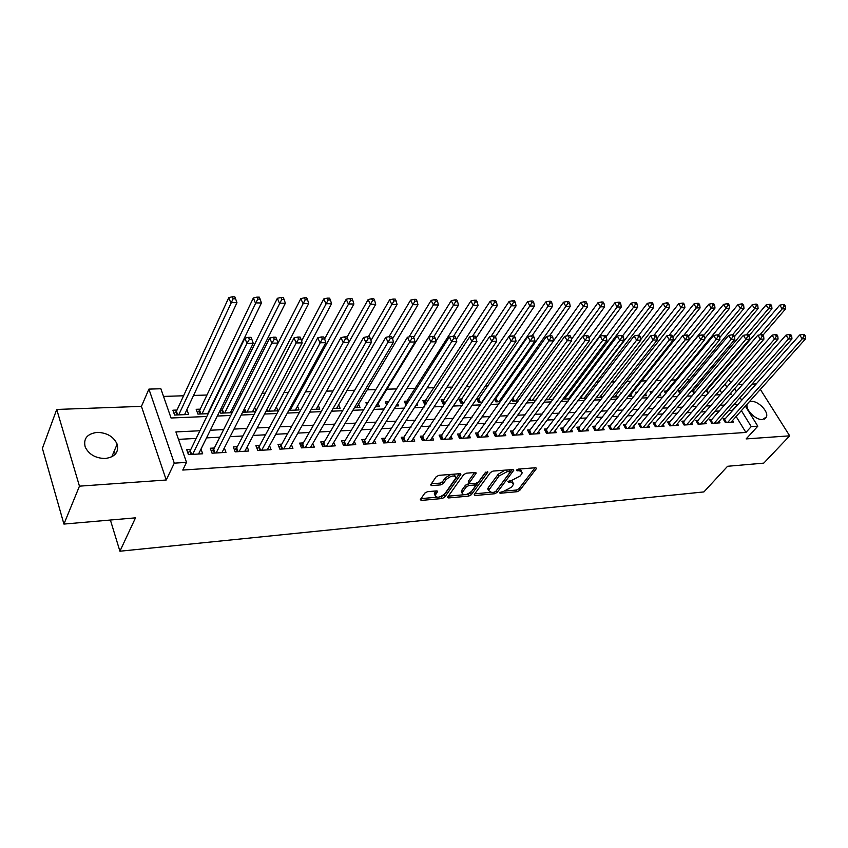 <?xml version="1.0" encoding="UTF-8"?>
<svg xmlns="http://www.w3.org/2000/svg" width="848" height="848" viewBox="0 0 848 848"><rect width="100%" height="100%" fill="white"/><g stroke="black" fill="none" stroke-linecap="round" stroke-linejoin="round"><path stroke-width="1.27" d="M499.546 492.529L500.055 493.26L517.238 491.692L519.739 490.377L536.593 468.329L535.682 467.736L518.34 469.103L516.538 470.057L517.036 470.82L519.294 470.64L522.315 472.58L521.562 474.127L520.174 475.951L512.001 480.265L507.963 481.388L508.471 482.141L510.719 481.95L513.75 483.837L511.651 487.123L503.564 491.395L499.546 492.529M105.311 458.492C115.042 457.03 118.985 452.26 117.151 444.172C113.579 436.582 106.922 432.65 97.17 432.374C87.153 433.752 83.178 438.649 85.224 447.076C89.008 454.549 95.707 458.355 105.311 458.492M747.215 404.104C745.01 409.489 755.748 420.322 762.553 419.537L766.454 416.919C768.765 411.534 758.091 400.68 751.233 401.38L749.25 401.825M427.477 491.692L424.827 493.091L420.301 499.705L421.403 500.415L442.115 498.529L444.712 497.151L460.856 474.403L459.796 473.703L438.851 475.346L436.169 476.767L430.604 484.897L431.696 485.618L440.684 484.876L443.334 483.466L446.016 479.661C451.009 475.527 454.327 474.912 455.97 477.795L444.967 493.61C440.017 497.67 436.731 498.285 435.109 495.465L437.504 491.617L436.423 490.918L427.477 491.692M63.929 524.075L42.4 448.38L56.731 409.457L79.458 486.158L63.929 524.075L135.51 517.842L119.918 551.221L703.914 491.914L727.573 466.283L763.762 463.125L789.679 435.83L746.145 438.914L757.815 426.194L751.233 426.618L745.911 432.448L182.776 470.057L186.518 462.372L174.285 463.156L148.909 389.105L160.866 388.755L171.052 418L206.838 416.485M79.458 486.158L166.229 480.01L174.285 463.156M474.255 494.479L475.039 495.529L494.617 493.748L497.151 492.412L513.803 470.152L512.849 469.527L493.08 471.085L490.462 472.463L474.255 494.479M468.732 496.101L448.603 497.935L447.553 497.278L463.708 474.583L466.358 473.184L475.124 472.495L476.152 473.173L469.135 483.127L470.163 483.795L475.876 483.307L478.484 481.94L485.385 472.516L487.918 472.007L471.308 494.755L468.732 496.101L467.937 494.405L466.294 494.554M789.679 435.83L760.359 389.412M186.899 409.669L184.599 414.64M176.999 410.05L172.886 410.209L174.582 415.054L188.648 414.481L186.931 409.669M200.213 409.149L196.185 409.308L197.923 414.1L208.195 413.676M222.929 408.27L221.116 408.333M346.917 403.457L346.207 403.489L346.493 404.167M367.958 402.641L365.933 402.726L366.771 404.613M388.554 401.846L385.268 401.973L386.624 404.952M407.517 401.104L404.242 401.231L406.075 405.227M426.056 400.394L422.834 400.51L424.837 404.782L425.579 404.75M444.235 399.684L441.077 399.811L443.101 404.03L444.903 403.955M462.075 398.995L458.98 399.111L461.015 403.298L463.835 403.182M479.586 398.316L476.841 398.422M496.769 397.648L495.38 397.701M621.732 392.794L620.959 392.825L621.277 393.377M637.378 392.189L635.64 392.264L636.339 393.493M652.557 391.606L650.056 391.702L651.137 393.567M666.698 391.055L664.238 391.151L665.68 393.61M680.594 390.515L678.177 390.61L679.969 393.631M694.268 389.985L692.116 390.069M725.453 418.689L723.111 418.817L725.358 422.537L733.372 422.06L732.471 420.587M711.96 419.463L709.585 419.601L711.822 423.343L719.973 422.855L719.062 421.35M698.254 420.248L695.826 420.385L698.063 424.17L706.352 423.671L705.43 422.124M684.304 421.043L681.834 421.191L684.071 425.007L692.498 424.498L691.555 422.898M670.111 421.859L667.599 422.007L669.835 425.855L678.4 425.346L677.446 423.693M655.674 422.686L653.13 422.834L655.345 426.724L664.069 426.194L663.094 424.498M640.993 423.534L638.396 423.682L640.611 427.604L649.483 427.074L648.487 425.325M626.047 424.392L623.397 424.541L625.601 428.494L634.643 427.954L633.626 426.152M610.825 425.261L608.143 425.42L610.337 429.406L619.528 428.865L618.499 427M595.338 426.152L592.604 426.311L594.787 430.339L604.147 429.777L603.098 427.858M579.576 427.053L576.788 427.212L578.961 431.282L588.491 430.72L587.42 428.728M563.517 427.975L560.676 428.145L562.849 432.247L572.548 431.664L571.457 429.607M547.161 428.918L544.268 429.077L546.43 433.233L556.32 432.639L555.196 430.508M530.509 429.872L527.562 430.042L529.703 434.229L539.773 433.625L538.639 431.42M513.538 430.848L510.538 431.017L512.669 435.247L522.93 434.632L521.764 432.353M496.239 431.833L493.186 432.014L495.296 436.285L505.758 435.66L504.571 433.286M478.622 432.851L475.495 433.031L477.604 437.345L488.257 436.709L487.049 434.24M460.655 433.879L457.475 434.059L459.552 438.427L470.428 437.769L469.188 435.215M442.338 434.929L439.094 435.119L441.161 439.518L452.238 438.861L450.977 436.201M423.65 435.999L420.343 436.19L422.399 440.642L433.699 439.964L432.406 437.197M404.602 437.102L401.231 437.292L403.256 441.787L414.789 441.098L413.464 438.204M385.162 438.215L381.727 438.405L383.731 442.953L395.497 442.253L394.15 439.232M365.329 439.349L361.82 439.55L363.813 444.151L375.812 443.43L374.434 440.282M345.094 440.515L341.511 440.716L343.472 445.359L355.725 444.628L354.316 441.331M324.434 441.691L320.777 441.903L322.717 446.599L335.225 445.857L333.773 442.402M303.34 442.91L299.598 443.122L301.517 447.871L314.29 447.108L312.806 443.483M281.801 444.14L277.985 444.363L279.872 449.164L292.91 448.38L291.394 444.585M259.795 445.401L255.895 445.635L257.76 450.489L271.084 449.684L269.526 445.688M237.313 446.695L233.327 446.928L235.161 451.836L248.771 451.019L247.181 446.811M214.343 448.009L210.272 448.242L212.064 453.214L225.981 452.387L224.349 447.935M745.911 432.448L736.138 416.495M732.566 410.665L728.633 410.527M719.38 411.004L714.938 411.238M705.642 411.725L700.999 411.969M691.661 412.457L686.816 412.711M677.435 413.209L672.39 413.474M662.966 413.962L657.709 414.237M648.243 414.736L642.763 415.022M633.265 415.52L627.552 415.817M618.012 416.326L612.055 416.633M602.472 417.131L596.282 417.46M586.668 417.969L580.223 418.297M570.556 418.806L563.856 419.156M554.157 419.665L547.183 420.036M537.441 420.544L530.191 420.926M520.407 421.435L512.881 421.827M503.055 422.346L495.221 422.76M485.363 423.269L477.223 423.703M467.322 424.223L458.874 424.657M448.931 425.187L440.154 425.643M430.18 426.162L421.053 426.639M411.036 427.169L401.57 427.668M391.522 428.198L381.685 428.706M371.594 429.236L361.375 429.777M351.252 430.307L340.652 430.858M330.497 431.388L319.484 431.971M309.287 432.501L297.86 433.105M287.631 433.635L275.77 434.261M265.509 434.801L253.192 435.437M242.899 435.978L230.115 436.656M219.791 437.197L206.52 437.886M196.174 438.427L178.493 439.359M190.864 449.366L186.698 449.599L188.457 454.623L202.683 453.775L201.008 449.069M703.554 378.992L701.391 379.067M689.837 379.438L686.583 379.544M675.898 379.893L671.499 380.031M661.716 380.349L656.32 380.519M646.494 380.837L641.682 380.996M630.795 381.346L626.789 381.473M614.811 381.865L611.631 381.96M598.518 382.384L596.208 382.459M581.919 382.925L580.498 382.967M505.334 385.395L503.945 385.437M488.066 385.946L485.31 386.041M470.481 386.518L466.294 386.656M452.546 387.101L446.885 387.282M434.271 387.684L427.063 387.918M415.637 388.289L406.828 388.575M396.557 388.903L386.9 389.211M375.844 389.571L367.152 389.857M354.676 390.26L347.012 390.504M333.052 390.949L326.448 391.161M310.951 391.67L305.46 391.84M288.352 392.391L284.016 392.539M265.244 393.143L262.127 393.239M241.606 393.907L239.761 393.96M229.85 394.288L228.027 394.341M206.965 395.02L193.545 395.454M183.571 395.772L163.537 396.419M721.807 393.09L719.941 390.048M714.631 381.377L714.186 380.657M707.72 389.465L706.628 389.508M705.886 390.377L708.218 393.143M691.979 390.228L694.024 393.62M660.083 393.928L660.762 395.094L659.076 395.157M645.466 393.917L646.483 395.677L643.77 395.793M630.923 394.458L631.951 396.27L628.188 396.429M616.114 395.009L617.174 396.885L612.32 397.076M601.062 395.571L602.133 397.5L596.155 397.744M585.735 396.133L586.668 397.829M579.672 398.422L586.424 398.147M570.132 396.705L570.704 397.765M562.881 399.111L569.898 398.825M545.762 399.811L553.066 399.514M528.961 399.631L529.406 400.489L535.904 400.214M511.863 399.376L512.786 401.168L518.414 400.934M494.437 399.058L495.847 401.867L500.574 401.666M476.661 398.677L478.601 402.567L482.385 402.418M416.856 403.839L417.439 405.079L416.018 405.143M397.542 403.383L398.677 405.853L395.931 405.969M378.144 403.521L379.544 406.637L375.42 406.807M358.598 404.189L360.018 407.443L354.464 407.665M338.649 404.856L340.112 408.259L333.063 408.545M318.307 405.535L319.802 409.096L311.184 409.446M297.531 406.213L299.068 409.944L288.829 410.368M276.331 406.892L277.9 410.814L265.975 411.301M254.686 407.581L255.979 410.898M242.888 411.683L243.1 412.245L255.545 411.725M232.575 408.259L233.348 410.294M219.886 410.824L220.756 413.156L232.14 412.69M209.986 408.948L210.209 409.542M110.388 520.025L119.918 551.221M166.229 480.01L141.446 406.362L56.731 409.457M141.446 406.362L148.909 389.105M720.991 372.685L722.083 372.654M756.289 383.932L752.006 384.091M742.7 384.43L738.226 384.6M199.905 430.752L175.907 431.918L186.518 462.372M737.781 404.793L733.838 404.634M724.574 405.09L720.122 405.312M710.815 405.768L706.161 405.991M696.812 406.446L691.968 406.69M682.576 407.146L677.51 407.39M668.076 407.856L662.807 408.111M653.331 408.577L647.84 408.842M638.321 409.308L632.597 409.584M623.036 410.061L617.079 410.347M607.475 410.814L601.274 411.121M591.628 411.587L585.173 411.905M575.495 412.382L568.775 412.711M559.055 413.188L552.069 413.527M542.296 414.004L535.035 414.365M525.23 414.842L517.672 415.213M507.825 415.69L499.981 416.071M490.091 416.559L481.94 416.962M472.007 417.439L463.527 417.852M453.563 418.34L444.755 418.774M434.748 419.262L425.601 419.707M415.562 420.205L406.054 420.672M395.974 421.159L386.105 421.647M375.982 422.134L365.742 422.643M355.577 423.131L344.945 423.661M334.748 424.159L323.703 424.7M313.474 425.198L301.994 425.76M291.733 426.258L279.829 426.841M269.526 427.35L257.156 427.954M246.832 428.452L233.995 429.077M223.628 429.586L210.304 430.243M751.233 426.618L741.375 410.633M728.941 379.618L730.838 382.671M734.601 388.744L736.382 391.628M740.081 397.585L741.767 400.298M745.381 406.15L757.815 426.194M729.715 394.331L731.294 394.267L730.658 393.249M726.927 387.186L725.04 384.144M719.687 375.452L719.242 374.731M217.311 416.039L230.741 415.467M241.182 415.032L254.114 414.481M264.523 414.036L276.978 413.517M287.345 413.071L299.344 412.563M309.679 412.128L321.222 411.64M331.526 411.206L342.634 410.729M352.895 410.294L363.601 409.838M373.83 409.414L384.133 408.969M394.32 408.545L404.242 408.121M414.386 407.697L423.936 407.284M434.038 406.86L443.239 406.468M453.298 406.044L462.149 405.673M472.166 405.249L480.678 404.888M490.663 404.464L498.857 404.114M508.789 403.69L516.676 403.362M526.566 402.938L534.155 402.62M544.003 402.206L551.295 401.888M561.111 401.475L568.118 401.178M577.88 400.765L584.632 400.479M594.353 400.065L600.829 399.8M610.507 399.387L616.729 399.122M626.365 398.708L632.343 398.465M641.936 398.051L647.681 397.807M657.232 397.405L662.744 397.171M672.241 396.769L677.531 396.546M686.997 396.143L692.063 395.931M701.487 395.528L706.342 395.327M715.723 394.924L720.376 394.733M732.365 410.326L737.569 404.454M114.289 450.903L115.328 454.189M512.966 482.258L511.323 480.318M521.509 470.947L519.729 468.986M505.419 491.034L516.421 490.038L518.923 488.724L535.024 467.789M495.995 491.109L512.266 469.58M474.763 493.79L490.102 492.412M494.066 492.253L495.836 491.31L510.401 471.838L507.316 471.594L499.027 475.961L488.554 490.515L491.67 492.465L494.066 492.253M510.22 471.467L509.415 469.803M504.984 470.152L498.2 474.265L499.027 475.961M488.554 490.483L487.738 488.83L488.427 487.42L498.2 474.265M463.538 494.797L448.253 496.175M474.647 472.537L468.531 480.986L468.594 481.971M485.883 472.05L470.502 493.048L471.308 494.755M462.605 491.988L462.075 493.091C463.665 495.783 466.877 495.147 471.711 491.193L475.633 485.681L474.626 485.024L468.912 485.512L466.305 486.89L462.605 491.988L461.8 490.282L461.27 491.384L461.959 492.847M475.378 485.13L474.562 483.424M461.8 490.282L465.499 485.173L469.41 483.689M467.937 494.405L470.502 493.048M435.024 495.285L434.314 493.727L436.042 490.95M455.228 476.194L453.563 474.191M450.86 474.403L445.2 477.912L446.016 479.661M431.261 483.837L439.879 483.127L442.529 481.728L445.2 477.912M439.794 496.939L443.928 495.433L459.372 473.735M420.968 498.635L436.455 497.235M762.956 335.183L785.587 308.884L782.206 308.852L779.736 305.163L706.257 390.992M783.976 306.011L785.322 306.033L784.336 304.559L782.99 304.538L783.976 306.011L782.206 308.852L759.84 334.896M785.322 306.033L785.587 308.884M779.736 305.163L782.99 304.538M727.701 422.399L802.208 338.829L805.6 338.797L731.04 422.198M723.948 420.205L799.675 335.034L802.208 338.829L804.01 335.946L805.367 335.946L804.349 334.43L802.992 334.43L804.01 335.946M802.992 334.43L799.675 335.034M805.6 338.797L805.367 335.946M748.901 335.84L771.966 308.736L768.521 308.693L766.062 304.973L692.784 391.553M770.302 305.831L771.68 305.852L770.694 304.368L769.316 304.347L770.302 305.831L768.521 308.693L746.378 334.79M771.68 305.852L771.966 308.736M766.062 304.973L769.316 304.347M734.527 336.603L758.101 308.577L754.593 308.534L752.144 304.782L679.078 392.126M756.395 305.651L757.794 305.672L756.819 304.167L755.409 304.146L756.395 305.651L754.593 308.534L732.566 334.801M757.794 305.672L758.101 308.577M752.144 304.782L755.409 304.146M719.676 337.674L743.982 308.418L740.421 308.375L737.972 304.591L665.15 392.698M742.233 305.46L743.664 305.481L742.678 303.966L741.258 303.944L742.233 305.46L740.421 308.375L718.468 334.875M743.664 305.481L743.982 308.418M737.972 304.591L741.258 303.944M704.571 338.787L729.619 308.259L725.983 308.216L723.545 304.4L650.978 393.292M727.817 305.269L729.269 305.291L728.294 303.764L726.842 303.743L727.817 305.269L725.983 308.216L703.639 335.543M729.269 305.291L729.619 308.259M723.545 304.4L726.842 303.743M714.207 423.205L788.502 338.946L791.958 338.914L717.609 423.004M710.433 421.021L785.979 335.108L788.502 338.946L790.315 336.041L791.703 336.031L790.686 334.494L789.308 334.504L790.315 336.041M789.308 334.504L785.979 335.108M791.958 338.914L791.703 336.031M700.49 424.021L774.553 339.052L778.061 339.03L703.946 423.82M696.685 421.838L772.019 335.193L774.553 339.052L776.386 336.126L777.786 336.115L776.768 334.568L775.369 334.578L776.386 336.126M775.369 334.578L772.019 335.193M778.061 339.03L777.786 336.115M686.541 424.859L760.349 339.168L763.921 339.136L690.049 424.647M682.714 422.675L757.815 335.267L760.349 339.168L762.193 336.211L763.624 336.2L762.606 334.642L761.175 334.653L762.193 336.211M761.175 334.653L757.815 335.267M763.921 339.136L763.624 336.2M672.337 425.707L745.869 339.285L749.515 339.253L675.909 425.495M668.489 423.534L743.357 335.352L745.869 339.285L747.735 336.306L749.197 336.296L748.18 334.716L746.728 334.727L747.735 336.306M746.728 334.727L743.357 335.352M749.515 339.253L749.197 336.296M643.961 395.783L714.991 308.089L711.292 308.047L708.854 304.199L683.689 335.511M713.136 305.079L714.62 305.1L713.645 303.563L712.161 303.542L713.136 305.079L711.292 308.047L688.502 336.285M714.62 305.1L714.991 308.089M708.854 304.199L712.161 303.542M657.9 426.565L731.135 339.401L734.845 339.38L661.535 426.353M654.02 424.403L728.623 335.437L731.135 339.401L733.011 336.391L734.495 336.38L733.488 334.801L732.004 334.801L733.011 336.391M732.004 334.801L728.623 335.437M734.845 339.38L734.495 336.38M629.386 396.376L700.088 307.919L696.325 307.877L693.887 303.987L669.019 335.373M698.19 304.888L699.695 304.909L698.72 303.351L697.215 303.33L698.19 304.888L696.325 307.877L672.962 337.207M699.695 304.909L700.088 307.919M693.887 303.987L697.215 303.33M643.208 427.445L716.125 339.529L719.899 339.497L646.907 427.222M639.297 425.293L713.613 335.522L716.125 339.529L718.023 336.486L719.528 336.476L718.521 334.875L717.016 334.886L718.023 336.486M717.016 334.886L713.613 335.522M719.899 339.497L719.528 336.476M614.556 396.991L684.919 307.75L681.082 307.707L678.654 303.785L654.073 335.225M682.958 304.686L684.495 304.708L683.52 303.139L681.993 303.118L682.958 304.686L681.082 307.707L656.977 338.384M684.495 304.708L684.919 307.75M678.654 303.785L681.993 303.118M628.251 428.335L700.83 339.656L704.677 339.624L632.014 428.113M624.319 426.194L698.317 335.607L700.83 339.656L702.738 336.582L704.275 336.571L703.278 334.96L701.731 334.971L702.738 336.582M701.731 334.971L698.317 335.607M704.677 339.624L704.275 336.571M599.472 397.606L669.454 307.58L665.542 307.527L663.125 303.573L638.682 335.299M667.45 304.485L669.008 304.496L668.044 302.916L666.475 302.895L667.45 304.485L665.542 307.527L640.706 339.613M669.008 304.496L669.454 307.58M663.125 303.573L666.475 302.895M613.03 429.247L685.237 339.783L689.159 339.751L616.856 429.024M609.065 427.106L682.735 335.691L685.237 339.783L687.166 336.677L688.735 336.667L687.739 335.034L686.17 335.045L687.166 336.677M686.17 335.045L682.735 335.691M689.159 339.751L688.735 336.667M584.113 398.242L653.702 307.4L649.716 307.358L647.31 303.351L622.708 335.755M651.635 304.273L653.236 304.294L652.26 302.694L650.67 302.672L651.635 304.273L649.716 307.358L580.233 398.401M653.236 304.294L653.702 307.4M647.31 303.351L650.67 302.672M597.533 430.18L669.348 339.91L673.344 339.878L601.433 429.947M593.547 428.049L666.857 335.787L669.348 339.91L671.298 336.783L672.899 336.773L671.892 335.119L670.291 335.13L671.298 336.783M670.291 335.13L666.857 335.787M673.344 339.878L672.899 336.773M568.489 398.878L637.654 307.22L633.594 307.167L631.188 303.139L606.087 336.709M635.523 304.061L637.145 304.082L636.191 302.471L634.558 302.45L635.523 304.061L633.594 307.167L564.535 399.037M637.145 304.082L637.654 307.22M631.188 303.139L634.558 302.45M581.76 431.123L653.14 340.037L657.221 340.006L585.724 430.879M577.742 429.003L650.67 335.872L653.14 340.037L655.112 336.879L656.744 336.868L655.748 335.204L654.115 335.214L655.112 336.879M654.115 335.214L650.67 335.872M657.221 340.006L656.744 336.868M552.578 399.535L621.287 307.029L617.153 306.987L614.758 302.906L588.989 337.917M619.104 303.849L620.757 303.87L619.803 302.238L618.139 302.217L619.104 303.849L617.153 306.987L548.561 399.694M620.757 303.87L621.287 307.029M614.758 302.906L618.139 302.217M565.69 432.077L636.625 340.175L640.791 340.143L569.729 431.833M561.641 429.968L634.156 335.967L636.625 340.175L638.618 336.985L640.282 336.974L639.286 335.289L637.622 335.299L638.618 336.985M637.622 335.299L634.156 335.967M640.791 340.143L640.282 336.974M583.191 336.147L604.603 306.838L600.384 306.796L598.01 302.683L571.425 339.391M602.356 303.626L604.041 303.648L603.087 302.005L601.402 301.983L602.356 303.626L600.384 306.796L532.29 400.362M604.041 303.648L604.603 306.838M598.01 302.683L601.402 301.983M549.324 433.052L619.782 340.313L624.022 340.281L553.447 432.809M545.253 430.964L617.323 336.062L619.782 340.313L621.785 337.091L623.481 337.08L622.496 335.384L620.8 335.395L621.785 337.091M620.8 335.395L617.323 336.062M624.022 340.281L623.481 337.08M566.496 336.02L587.6 306.647L583.297 306.605L580.922 302.45L512.531 398.433M585.279 303.404L587.007 303.425L586.053 301.761L584.336 301.74L585.279 303.404L583.297 306.605L515.711 401.051M587.007 303.425L587.6 306.647M580.922 302.45L584.336 301.74M532.65 434.049L602.599 340.451L606.924 340.419L536.848 433.805M528.548 431.982L600.151 336.158L602.599 340.451L604.624 337.197L606.352 337.186L605.377 335.469L603.638 335.479L604.624 337.197M603.638 335.479L600.151 336.158M606.924 340.419L606.352 337.186M549.472 335.872L570.248 306.457L565.86 306.404L563.507 302.206L494.819 399.821M567.863 303.171L569.623 303.192L568.679 301.517L566.92 301.496L567.863 303.171L565.86 306.404L498.836 401.74M569.623 303.192L570.248 306.457M563.507 302.206L566.92 301.496M515.669 435.066L585.067 340.589L589.487 340.557L519.951 434.812M511.535 433.01L582.629 336.253L585.067 340.589L587.113 337.303L588.872 337.292L587.897 335.564L586.138 335.575L587.113 337.303M586.138 335.575L582.629 336.253M589.487 340.557L588.872 337.292M532.025 335.861L552.557 306.255L548.073 306.202L545.73 301.973L477.594 400.553M550.098 302.937L551.9 302.959L550.956 301.273L549.165 301.241L550.098 302.937L548.073 306.202L481.643 402.45M551.9 302.959L552.557 306.255M545.73 301.973L549.165 301.241M498.359 436.105L567.174 340.737L571.679 340.705L502.716 435.84M494.204 434.059L564.757 336.359L567.174 340.737L569.241 337.419L571.043 337.409L570.068 335.66L568.266 335.67L569.241 337.419M568.266 335.67L564.757 336.359M571.679 340.705L571.043 337.409M514.153 335.956L534.494 306.054L529.926 306.001L527.604 301.718L460.04 401.295M531.972 302.704L533.805 302.725L532.873 301.019L531.039 300.987L531.972 302.704L509.203 336.603M533.805 302.725L534.494 306.054M527.604 301.718L531.039 300.987M480.721 437.155L548.921 340.885L553.521 340.854L485.162 436.89M476.523 435.141L546.504 336.465L548.921 340.885L550.999 337.536L552.843 337.525L551.878 335.755L550.034 335.766L550.999 337.536M550.034 335.766L546.504 336.465M553.521 340.854L552.843 337.525M495.38 336.857L516.072 305.842L511.408 305.789L509.097 301.464L442.158 402.058M513.475 302.46L515.34 302.482L514.418 300.754L512.552 300.733L513.475 302.46L491.045 336.455M515.34 302.482L516.072 305.842M509.097 301.464L512.552 300.733M462.743 438.236L530.276 341.034L534.971 341.002L467.269 437.96M458.514 436.232L527.88 336.571L530.276 341.034L532.385 337.652L534.261 337.642L533.297 335.85L531.42 335.861L532.385 337.652M531.42 335.861L527.88 336.571M534.971 341.002L534.261 337.642M411.439 441.299L476.947 341.468L475.177 336.158L473.173 336.168L474.106 338.013L476.11 338.002L497.267 305.63L492.508 305.577L490.208 301.21L423.926 402.832M494.596 302.206L496.504 302.238L495.582 300.489L493.674 300.468L494.596 302.206L472.516 336.296M496.504 302.238L497.267 305.63M490.208 301.21L493.674 300.468M444.405 439.328L511.238 341.193L516.04 341.15L449.027 439.052M440.144 437.356L508.864 336.677L511.238 341.193L513.369 337.769L515.287 337.758L514.333 335.946L512.415 335.956L513.369 337.769M512.415 335.956L508.864 336.677M516.04 341.15L515.287 337.758M456.235 339.518L478.071 305.418L473.205 305.354L470.926 300.945L405.333 403.627M475.315 301.952L477.265 301.983L476.353 300.224L474.403 300.192L475.315 301.952L453.532 336.274M477.265 301.983L478.071 305.418M470.926 300.945L474.403 300.192M425.707 440.441L491.798 341.352L496.695 341.309L430.413 440.165M421.414 438.501L489.444 336.783L491.798 341.352L493.949 337.886L495.91 337.875L494.956 336.052L493.006 336.062L493.949 337.886M493.006 336.062L489.444 336.783M496.695 341.309L495.91 337.875M387.621 403.341L386.381 404.432M435.957 341.14L458.471 305.195L453.5 305.132L451.242 300.68L428.685 337.112M455.63 301.697L457.623 301.718L456.712 299.938L454.729 299.916L455.63 301.697L434.049 336.37M457.623 301.718L458.471 305.195M451.242 300.68L454.729 299.916M476.947 341.468L471.944 341.511L469.601 336.9L402.302 439.677M406.637 441.585L474.106 338.013M473.173 336.168L469.601 336.9M376.152 406.775L438.448 304.962L433.37 304.909L431.134 300.404L409.065 336.9M435.522 301.432L437.557 301.464L436.656 299.662L434.621 299.63L435.522 301.432L413.612 337.398M437.557 301.464L438.448 304.962M431.134 300.404L434.621 299.63M387.176 442.751L451.645 341.68L456.765 341.638L392.083 442.455M382.808 440.875L384.451 439.328L449.323 337.006L451.645 341.68L453.839 338.14L455.885 338.129L454.952 336.264L452.906 336.274L453.839 338.14M452.906 336.274L449.323 337.006M456.765 341.638L455.885 338.129M356.573 407.581L417.99 304.739L412.806 304.676L410.591 300.128L389.02 336.688M414.979 301.167L417.057 301.188L416.167 299.376L414.089 299.344L414.979 301.167L392.55 338.797M417.057 301.188L417.99 304.739M410.591 300.128L414.089 299.344M367.322 443.939L430.911 341.85L436.137 341.808L372.325 443.631M362.923 442.094L364.629 440.483L428.611 337.122L430.911 341.85L433.127 338.267L435.215 338.257L434.293 336.37L432.204 336.38L433.127 338.267M432.204 336.38L428.611 337.122M436.137 341.808L435.215 338.257M336.592 408.407L397.087 304.496L391.797 304.443L389.603 299.842L368.392 336.72M393.991 300.892L396.111 300.913L395.232 299.079L393.112 299.047L393.991 300.892L370.915 340.525M396.111 300.913L397.087 304.496M389.603 299.842L393.112 299.047M347.065 445.147L409.701 342.02L415.054 341.977L352.164 444.84M342.624 443.345L344.405 441.649L407.432 337.25L409.701 342.02L411.948 338.405L414.089 338.394L413.167 336.486L411.036 336.497L411.948 338.405M411.036 336.497L407.432 337.25M415.054 341.977L414.089 338.394M316.198 409.234L375.728 304.262L370.311 304.199L368.149 299.545L347.055 337.218M372.537 300.605L374.699 300.637L373.83 298.772L371.668 298.74L372.537 300.605L348.835 342.338M374.699 300.637L375.728 304.262M368.149 299.545L371.668 298.74M326.385 446.387L388.024 342.2L393.493 342.147L331.589 446.069M321.901 444.628L323.756 442.847L385.776 337.366L388.024 342.2L390.292 338.543L392.476 338.522L391.575 336.592L389.38 336.603L390.292 338.543M389.38 336.603L385.776 337.366M393.493 342.147L392.476 338.522M295.39 410.093L353.892 304.008L348.348 303.944L346.207 299.249L324.625 338.924L323.766 336.953L321.424 336.963L322.293 338.967L324.636 338.946L325.802 342.698L267.215 449.917M350.595 300.319L352.81 300.351L351.952 298.464L349.736 298.432L350.595 300.319L290.122 410.315M352.81 300.351L353.892 304.008M346.207 299.249L349.736 298.432M274.148 410.962L331.557 303.754L325.897 303.69L323.788 298.941L301.57 341.002M328.165 300.022L330.434 300.054L329.586 298.157L327.317 298.125L328.165 300.022L268.774 411.185M330.434 300.054L331.557 303.754M323.788 298.941L327.317 298.125M252.46 411.852L308.714 303.499L302.927 303.436L300.839 298.623L244.256 409.022M305.216 299.726L307.538 299.747L306.7 297.828L304.379 297.796L305.216 299.726L246.969 412.086M307.538 299.747L308.714 303.499M300.839 298.623L304.379 297.796M305.259 447.649L365.848 342.38L371.445 342.327L310.58 447.331M300.733 445.931L302.672 444.066L363.622 337.493L365.848 342.38L368.138 338.681L370.375 338.659L369.484 336.709L367.248 336.72L368.138 338.681M367.248 336.72L363.622 337.493M371.445 342.327L370.375 338.659M283.688 448.931L343.164 342.56L348.888 342.518L289.126 448.613M279.13 447.267L281.144 445.317L340.97 337.621L343.164 342.56L345.475 338.818L347.765 338.808L346.885 336.836L344.595 336.847L345.475 338.818M344.595 336.847L340.97 337.621M348.888 342.518L347.765 338.808M325.802 342.698L319.95 342.751L317.788 337.748L259.159 446.589L257.05 448.645M261.661 450.256L322.293 338.967M321.424 336.963L317.788 337.748M230.317 412.764L285.352 303.234L279.427 303.171L277.37 298.305L222.335 409.478L220.194 411.64M281.748 299.408L284.112 299.439L283.285 297.5L280.921 297.468L281.748 299.408L224.699 412.997M284.112 299.439L285.352 303.234M277.37 298.305L280.921 297.468M239.147 451.592L296.185 342.942L302.185 342.889L244.828 451.253M234.493 450.055L236.687 447.892L294.055 337.886L296.185 342.942L298.56 339.115L300.955 339.094L300.097 337.08L297.701 337.091L298.56 339.115M297.701 337.091L294.055 337.886M302.185 342.889L300.955 339.094M207.686 413.697L261.438 302.969L255.375 302.895L253.351 297.977L199.63 410.368L197.393 412.647M257.718 299.1L260.145 299.132L259.329 297.16L256.902 297.129L257.718 299.1L201.951 413.93M260.145 299.132L261.438 302.969M253.351 297.977L256.902 297.129M216.145 452.97L271.858 343.143L277.996 343.09L221.943 452.62M211.449 451.496L213.738 449.228L269.759 338.023L271.858 343.143L274.254 339.264L276.713 339.253L275.865 337.207L273.416 337.218L274.254 339.264M273.416 337.218L269.759 338.023M277.996 343.09L276.713 339.253M184.567 414.64L236.963 302.694L230.751 302.619L228.769 297.637L176.437 411.291L174.105 413.676M233.126 298.772L235.606 298.803L234.811 296.821L232.331 296.779L233.126 298.772L178.705 414.884M235.606 298.803L236.963 302.694M228.769 297.637L232.331 296.779M192.634 454.38L246.948 343.345L253.234 343.292L198.559 454.019M187.874 452.97L190.27 450.585L244.881 338.161L246.948 343.345L249.365 339.423L251.877 339.401L251.05 337.334L248.538 337.345L249.365 339.423M248.538 337.345L244.881 338.161M253.234 343.292L251.877 339.401M499.652 492.412L500.055 493.26M516.612 469.962L517.036 470.82M508.047 481.282L508.471 482.141M509.977 480.434L510.719 481.95M518.52 469.082L519.294 470.64M535.798 467.736L536.349 468.827M518.923 488.724L519.739 490.377M516.421 490.038L517.238 491.692M513.019 469.527L513.57 470.629M496.345 490.738L497.151 492.412M493.896 492.264L494.617 493.748M474.435 494.236L475.039 495.529M508.948 469.834L509.722 471.403M506.542 470.025L507.316 471.594M488.427 487.42L489.243 489.105M447.967 496.568L448.603 497.935M475.399 472.495L475.94 473.619M468.531 480.986L469.347 482.703M487.388 471.541L487.77 472.325M473.884 483.477L474.626 485.024M468.096 483.805L468.912 485.512M465.499 485.173L466.305 486.89M436.826 490.918L437.314 491.999M434.812 492.699L435.596 494.437M442.529 481.728L443.334 483.466M439.879 483.127L440.684 484.876M431.028 484.155L431.696 485.618M460.125 473.693L460.655 474.827M443.928 495.433L444.712 497.151M441.32 496.801L442.115 498.529M420.746 498.953L421.403 500.415M706.914 390.409L708.419 392.9M706.437 390.854L707.836 393.154M725.623 422.516L724.128 420.067M726.344 422.474L724.616 419.622M693.463 390.939L694.639 392.889M692.996 391.384L694.205 393.408M679.799 391.479L680.615 392.857M679.322 391.935L680.181 393.377M665.892 392.02L666.348 392.794M665.426 392.476L665.913 393.324M712.129 423.322L710.645 420.852M712.861 423.279L711.133 420.407M698.413 424.148L696.939 421.647M699.144 424.106L697.427 421.202M684.463 424.975L682.99 422.463M685.195 424.933L683.477 422.007M670.28 425.823L668.807 423.29M671.001 425.781L669.295 422.834M655.843 426.692L654.37 424.127M656.564 426.65L654.857 423.661M641.152 427.572L639.689 424.986M641.883 427.53L640.176 424.519M626.206 428.463L624.753 425.855M626.926 428.42L625.23 425.378M610.995 429.374L609.542 426.735M611.715 429.332L610.03 426.268M595.508 430.296L594.056 427.636M596.229 430.254L594.543 427.159M579.735 431.24L578.294 428.558M580.456 431.197L578.781 428.07M546.663 398.602L547.278 399.747M546.239 399.175L546.557 399.779M563.676 432.194L562.245 429.491M564.397 432.151L562.733 429.003M529.915 398.316L531.007 400.415M529.491 398.91L530.297 400.447M547.32 433.18L545.9 430.434M548.041 433.137L546.388 429.947M512.881 398.041L514.45 401.104M512.436 398.581L513.74 401.125M530.668 434.176L529.247 431.409M531.378 434.134L529.735 430.911M496.027 398.708L497.575 401.793M495.55 399.207L496.864 401.825M513.697 435.183L512.287 432.395M514.407 435.141L512.764 431.897M478.844 399.387L480.392 402.493M478.378 399.885L479.682 402.524M496.398 436.222L494.999 433.402M497.108 436.179L495.486 432.904M461.344 400.076L462.881 403.213M460.877 400.585L462.181 403.245M478.77 437.271L477.382 434.43M479.48 437.229L477.859 433.922M443.515 400.775L444.988 403.828M443.048 401.284L444.341 403.977M460.803 438.352L459.425 435.469M461.513 438.31L459.902 434.96M425.346 401.486L426.332 403.595M424.88 402.005L425.919 404.231M442.486 439.444L441.119 436.54M443.186 439.402L441.596 436.02M406.817 402.217L407.305 403.288M406.351 402.747L406.902 403.934M423.799 440.557L422.452 437.621M424.498 440.515L422.919 437.102M404.75 441.702L403.404 438.734M405.439 441.66L403.881 438.204M385.31 442.857L383.985 439.858M385.999 442.815L384.451 439.328M365.477 444.045L364.163 441.013M366.166 444.002L364.629 440.483M345.231 445.253L343.938 442.19M345.92 445.211L344.405 441.649M324.572 446.493L323.289 443.398M325.25 446.451L323.756 442.847M266.972 409.414L267.692 411.227M266.59 410.135L267.035 411.259M244.553 408.609L245.909 412.128M244.139 409.255L245.252 412.149M303.478 447.755L302.206 444.617M304.146 447.712L302.672 444.066M281.939 449.037L280.688 445.878M282.596 448.995L281.144 445.317M259.933 450.352L258.704 447.15M260.59 450.32L259.159 446.589M222.335 409.478L223.66 413.04M221.89 410.05L223.013 413.061M237.451 451.698L236.232 448.465M238.097 451.655L236.687 447.892M199.63 410.368L200.934 413.972M199.185 410.951L200.298 414.004M214.47 453.076L213.283 449.8M215.116 453.033L213.738 449.228M176.437 411.291L177.709 414.926M176.002 411.874L177.084 414.948M190.98 454.475L189.825 451.157M191.627 454.433L190.27 450.585M117.151 444.172L111.756 456.86M766.454 416.919L764.461 419.092M487.738 488.819L488.554 490.515M475.876 472.601L476.152 473.173M468.329 481.41L469.135 483.127M461.27 491.384L462.075 493.091M437.239 491.024L437.504 491.617M434.314 493.727L435.109 495.465M460.57 473.809L460.856 474.403"/></g></svg>
